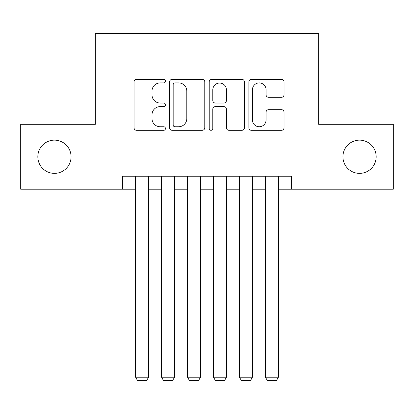 <?xml version="1.0" encoding="UTF-8"?>
<svg xmlns="http://www.w3.org/2000/svg" width="414" height="414" viewBox="0 0 414 414"><rect width="100%" height="100%" fill="white"/><g stroke="black" fill="none" stroke-linecap="round" stroke-linejoin="round"><path stroke-width="0.62" d="M165.455 81.123A1.785 1.785 0 0 0 163.675 79.343L136.594 79.343A2.546 2.546 0 0 0 134.043 81.889L134.043 127.766A2.546 2.546 0 0 0 136.594 130.312L163.675 130.312A1.785 1.785 0 0 0 165.455 128.531A1.785 1.785 0 0 0 163.675 126.746L160.166 126.746A8.156 8.156 0 0 1 152.01 118.59L152.01 114.766A8.156 8.156 0 0 1 160.166 106.61L163.675 106.61A1.785 1.785 0 0 0 165.455 104.825A1.785 1.785 0 0 0 163.675 103.045L160.166 103.045A8.156 8.156 0 0 1 152.01 94.889L152.01 91.064A8.156 8.156 0 0 1 160.166 82.909L163.675 82.909A1.785 1.785 0 0 0 165.455 81.123M342.927 156.756A16.617 16.617 0 0 0 359.543 173.373A16.617 16.617 0 0 0 376.166 156.756A16.617 16.617 0 0 0 359.543 140.139A16.617 16.617 0 0 0 342.927 156.756M37.834 156.756A16.617 16.617 0 0 0 54.457 173.373A16.617 16.617 0 0 0 71.073 156.756A16.617 16.617 0 0 0 54.457 140.139A16.617 16.617 0 0 0 37.834 156.756M281.484 97.311A2.546 2.546 0 0 0 284.035 94.759L284.035 81.889A2.546 2.546 0 0 0 281.484 79.343L251.412 79.343A2.546 2.546 0 0 0 248.861 81.889L248.861 127.766A2.546 2.546 0 0 0 251.412 130.312L281.484 130.312A2.546 2.546 0 0 0 284.035 127.766L284.035 112.22A2.546 2.546 0 0 0 281.484 109.669L268.614 109.669A2.546 2.546 0 0 0 266.067 112.22L266.067 119.925A6.815 6.815 0 0 1 259.247 126.746A6.815 6.815 0 0 1 252.431 119.925L252.431 89.724A6.815 6.815 0 0 1 259.247 82.909A6.815 6.815 0 0 1 266.067 89.724L266.067 94.759A2.546 2.546 0 0 0 268.614 97.311L281.484 97.311M122.611 189.214L20.7 189.214L20.7 124.303L95.349 124.303L95.349 33.425L318.651 33.425L318.651 124.303L393.3 124.303L393.3 189.214L291.389 189.214L291.389 176.229L122.611 176.229L122.611 189.214L135.595 189.214M204.77 81.889A2.546 2.546 0 0 0 202.223 79.343L172.146 79.343A2.546 2.546 0 0 0 169.6 81.889L169.6 127.766A2.546 2.546 0 0 0 172.146 130.312L202.223 130.312A2.546 2.546 0 0 0 204.77 127.766L204.77 81.889M211.777 79.343L241.854 79.343A2.546 2.546 0 0 1 244.4 81.889L244.4 127.766A2.546 2.546 0 0 1 241.854 130.312L228.983 130.312A2.546 2.546 0 0 1 226.432 127.766L226.432 109.161A2.546 2.546 0 0 0 223.886 106.61L215.347 106.61A2.546 2.546 0 0 0 212.796 109.161L212.796 128.531A1.785 1.785 0 0 1 211.016 130.312A1.785 1.785 0 0 1 209.23 128.531L209.23 81.889A2.546 2.546 0 0 1 211.777 79.343M148.579 189.214L161.563 189.214M174.542 189.214L187.526 189.214M200.511 189.214L213.489 189.214M226.474 189.214L239.458 189.214M252.436 189.214L265.421 189.214M278.405 189.214L291.389 189.214M174.951 82.909A1.785 1.785 0 0 0 173.166 84.694L173.166 124.961A1.785 1.785 0 0 0 174.951 126.746L178.646 126.746A8.156 8.156 0 0 0 186.802 118.59L186.802 91.064A8.156 8.156 0 0 0 178.646 82.909L174.951 82.909M226.432 89.854A6.815 6.815 0 0 0 219.617 83.038A6.815 6.815 0 0 0 212.796 89.854L212.796 100.493A2.546 2.546 0 0 0 215.347 103.045L223.886 103.045A2.546 2.546 0 0 0 226.432 100.493L226.432 89.854M148.579 176.229L148.579 377.201L135.595 377.201L135.595 176.229M148.579 377.201L146.628 380.575L137.541 380.575L135.595 377.201M174.542 176.229L174.542 377.201L161.563 377.201L161.563 176.229M174.542 377.201L172.597 380.575L163.509 380.575L161.563 377.201M200.511 176.229L200.511 377.201L187.526 377.201L187.526 176.229M200.511 377.201L198.56 380.575L189.472 380.575L187.526 377.201M226.474 176.229L226.474 377.201L213.489 377.201L213.489 176.229M226.474 377.201L224.528 380.575L215.44 380.575L213.489 377.201M252.436 176.229L252.436 377.201L239.458 377.201L239.458 176.229M252.436 377.201L250.491 380.575L241.403 380.575L239.458 377.201M278.405 176.229L278.405 377.201L265.421 377.201L265.421 176.229M278.405 377.201L276.459 380.575L267.372 380.575L265.421 377.201"/></g></svg>
